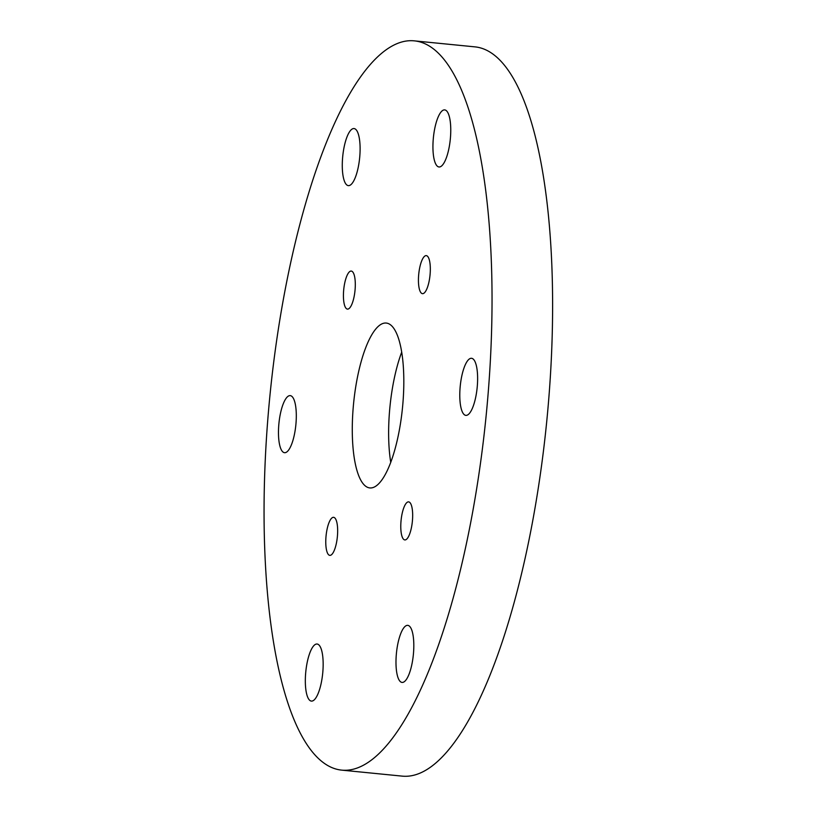 <?xml version="1.0" encoding="UTF-8"?>
<svg xmlns="http://www.w3.org/2000/svg" width="817" height="817" viewBox="0 0 817 817"><rect width="100%" height="100%" fill="white"/><g stroke="black" fill="none" stroke-linecap="round" stroke-linejoin="round"><path stroke-width="1.23" d="M390.751 462.391A82.844 24.551 95.7 0 1 401.678 352.198M316.281 644.062A28.677 8.497 95.7 0 1 317.078 644.021A28.677 8.497 95.7 0 1 322.695 673.402A28.677 8.497 95.7 0 1 311.41 701.098A28.677 8.497 95.7 0 1 305.67 673.034A28.677 8.497 95.7 0 1 316.281 644.062M470.745 358.336A28.677 8.497 95.7 0 1 471.532 358.295A28.677 8.497 95.7 0 1 477.159 387.667A28.677 8.497 95.7 0 1 465.874 415.373A28.677 8.497 95.7 0 1 460.124 387.309A28.677 8.497 95.7 0 1 470.745 358.336M383.949 323.185A82.844 24.551 95.7 0 1 386.227 323.052A82.844 24.551 95.7 0 1 402.475 407.918A82.844 24.551 95.7 0 1 369.866 487.933A82.844 24.551 95.7 0 1 353.271 406.866A82.844 24.551 95.7 0 1 383.949 323.185M443.886 109.938A28.677 8.497 95.7 0 1 444.683 109.897A28.677 8.497 95.7 0 1 450.3 139.268A28.677 8.497 95.7 0 1 439.015 166.974A28.677 8.497 95.7 0 1 433.276 138.91A28.677 8.497 95.7 0 1 443.886 109.938M289.432 395.663A28.677 8.497 95.7 0 1 290.219 395.622A28.677 8.497 95.7 0 1 295.846 424.993A28.677 8.497 95.7 0 1 284.561 452.7A28.677 8.497 95.7 0 1 278.811 424.636A28.677 8.497 95.7 0 1 289.432 395.663M333.07 517.345A19.118 5.668 95.7 0 1 333.602 517.324A19.118 5.668 95.7 0 1 337.35 536.902A19.118 5.668 95.7 0 1 329.823 555.366A19.118 5.668 95.7 0 1 325.993 536.657A19.118 5.668 95.7 0 1 333.07 517.345M350.728 271.091A19.118 5.668 95.7 0 1 351.249 271.06A19.118 5.668 95.7 0 1 354.997 290.648A19.118 5.668 95.7 0 1 347.48 309.112A19.118 5.668 95.7 0 1 343.651 290.403A19.118 5.668 95.7 0 1 350.728 271.091M408.091 501.904A19.118 5.668 95.7 0 1 408.612 501.873A19.118 5.668 95.7 0 1 412.36 521.46A19.118 5.668 95.7 0 1 404.834 539.925A19.118 5.668 95.7 0 1 401.004 521.215A19.118 5.668 95.7 0 1 408.091 501.904M406.937 625.403A28.677 8.497 95.7 0 1 407.734 625.352A28.677 8.497 95.7 0 1 413.351 654.734A28.677 8.497 95.7 0 1 402.066 682.43A28.677 8.497 95.7 0 1 396.327 654.366A28.677 8.497 95.7 0 1 406.937 625.403M353.23 128.606A28.677 8.497 95.7 0 1 354.027 128.555A28.677 8.497 95.7 0 1 359.643 157.936A28.677 8.497 95.7 0 1 348.359 185.633A28.677 8.497 95.7 0 1 342.619 157.569A28.677 8.497 95.7 0 1 353.23 128.606M425.739 255.65A19.118 5.668 95.7 0 1 426.27 255.619A19.118 5.668 95.7 0 1 430.018 275.206A19.118 5.668 95.7 0 1 422.491 293.671A19.118 5.668 95.7 0 1 418.661 274.961A19.118 5.668 95.7 0 1 425.739 255.65M404.139 41.412A366.435 108.569 -84.3 0 0 268.456 411.564A366.435 108.569 -84.3 0 0 341.863 770.145A366.435 108.569 -84.3 0 0 486.084 416.21A366.435 108.569 -84.3 0 0 414.229 40.85A366.435 108.569 -84.3 0 0 404.139 41.412M341.863 770.145L402.434 776.15A366.435 108.569 -84.3 0 0 546.655 422.226A366.435 108.569 -84.3 0 0 474.789 46.855L414.229 40.85"/></g></svg>

